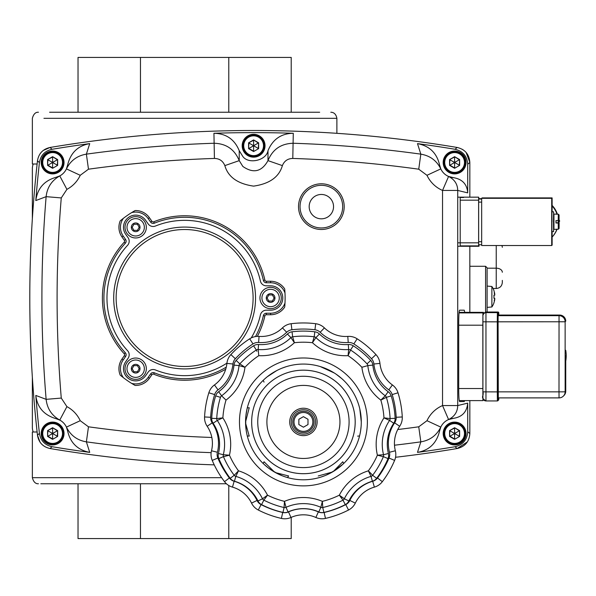 <?xml version="1.0" encoding="UTF-8"?>
<svg xmlns="http://www.w3.org/2000/svg" width="596" height="596" viewBox="0 0 596 596"><rect width="100%" height="100%" fill="white"/><g stroke="black" fill="none" stroke-linecap="round" stroke-linejoin="round"><path stroke-width="0.89" d="M49.572 112.234L319.672 112.234M43.94 118.321L336.889 118.321L336.889 133.325M33.242 164.004L36.587 164.004L33.242 164.004A12.181 12.181 0 0 0 32.355 168.571L32.355 218.821M38.442 112.234C35.537 112.063 33.51 114.097 32.355 118.321L32.355 164.004L34.702 164.004M33.242 431.996L36.587 431.996L33.242 431.996A12.181 12.181 0 0 1 32.355 427.429L32.355 377.179M34.702 431.996L32.355 431.996L32.355 477.679L221.637 477.679M140.47 483.766L140.47 538.583L78.031 538.583L78.031 483.766L40.819 483.766L226.435 483.766M140.47 57.417L140.47 112.234L78.031 112.234L78.031 57.417L291.213 57.417L291.213 112.234M228.775 57.417L228.775 112.234L140.47 112.234M36.587 164.004L37.123 164.004M37.123 431.996L36.587 431.996M291.213 517.373L291.213 538.583L228.775 538.583L228.775 485.509M140.47 538.583L228.775 538.583M482.909 315.671L482.857 321.818L497.295 321.84L497.302 391.885L482.864 391.855C484.444 396.258 479.497 396.876 485.963 400.937L485.956 312.624A3.047 3.047 -134.9 0 0 482.909 315.671L482.916 397.897A3.047 3.047 45.1 0 0 485.963 400.937L497.384 400.937A0.76 0.76 -134.9 0 0 497.921 400.721A0.76 0.76 -134.9 0 0 497.921 400.713A0.76 0.76 -134.9 0 0 498.144 400.177L498.062 321.833L498.137 313.384L498.748 312.781L498.8 314.807L498.733 312.624L497.988 312.013A0.76 0.76 45.1 0 1 498.748 312.781M565.537 356.386L565.44 367.136L565.537 356.386M565.746 356.423L565.746 355.924M565.746 361.161A32.966 32.966 -134.9 0 0 565.746 350.284M558.631 222.867L559.696 221.019L559.13 220.036M559.696 221.019L558.579 222.867M559.13 220.401L559.562 221.153M478.998 198.706L481.665 198.706L478.655 199.049L478.655 244.725L481.672 244.725L478.655 244.725M556.038 214.188L558.318 214.188L559.085 214.962L559.011 220.557L559.063 214.985L558.303 214.21L556.038 214.21M556.038 229.236L558.303 229.236L559.063 228.469L559.055 222.949L556.008 222.949L559.055 222.949L559.063 223.701L559.093 222.919L556.046 222.949M559.13 220.438L559.085 219.723M551.829 221.801L551.918 211.818L551.829 221.801M559.085 223.686L559.093 222.919M559.063 219.745L559.063 214.985M556.09 220.565L556.046 222.919M556.008 222.949L555.964 220.565L559.011 220.557M559.063 228.469L559.063 223.701M559.011 222.993L555.964 223.001M556.09 222.867L559.13 222.874L559.085 228.447L558.325 229.222M556.031 229.326L553.893 229.326L553.833 221.779L553.893 214.098L556.031 214.098M553.945 229.326L553.945 214.098M553.505 221.801L553.595 231.613L551.918 231.613L551.918 232.373L551.918 211.059L551.948 211.818L553.595 211.818L553.505 221.801M552 221.63L551.881 211.818M481.665 198.319L482.082 197.909L552.12 197.909L551.71 198.319L481.665 198.319L481.672 245.522L551.71 245.522L552.127 245.112L552.12 231.613M551.71 198.319L551.71 245.522M552.12 211.818L552.12 197.909M552.12 205.411A22.842 22.842 45.1 0 1 557.379 214.188M558.482 220.557A22.842 22.842 45.1 0 1 558.43 222.867M557.044 229.236A22.842 22.842 45.1 0 1 552.127 237.052M558.169 222.867A22.842 22.842 -134.9 0 0 558.191 220.565M557.007 214.188A22.842 22.842 -134.9 0 0 552.12 205.985M552.127 237.037A22.842 22.842 -134.9 0 0 556.865 229.236M487.103 312.013L487.103 269.049M496.237 245.522L496.237 288.501C499.932 288.136 501.966 286.11 502.324 282.407L502.324 280.381M487.103 308.914L487.103 284.568M493.972 302.82L493.972 302.82A18.275 18.275 0 0 1 491.879 306.97L491.879 286.49A18.275 18.275 0 0 1 493.972 290.639L493.972 290.639M493.92 295.162A16.673 12.062 -90 0 1 493.92 298.298A16.673 12.062 -90 0 0 493.92 295.162L494.792 295.162A18.208 14.9 -165.4 0 0 494.188 292.882A18.208 10.125 -10 0 1 494.792 294.327A18.208 18.208 0 0 0 493.92 290.692M493.92 302.768A18.208 18.208 0 0 0 494.792 299.132A18.208 10.125 -170 0 1 494.188 300.578A18.208 14.9 -14.6 0 0 494.792 298.298L493.92 298.298M487.103 286.4L487.103 307.059M226.279 367.121A80.706 80.706 0 0 1 154.282 372.783A3.047 3.047 0 0 0 150.646 373.856L148.143 377.424A15.228 15.228 0 0 1 131.582 383.362A100.501 100.501 0 0 1 123.387 377.685A15.228 15.228 0 0 1 123.201 359.962L125.585 356.557A3.047 3.047 0 0 0 125.324 352.743A80.706 80.706 0 0 1 125.324 243.257A3.047 3.047 0 0 0 125.585 239.443L123.201 236.038A15.228 15.228 0 0 1 123.387 218.315A100.501 100.501 0 0 1 131.582 212.638A15.228 15.228 0 0 1 148.143 218.576L150.646 222.144A3.047 3.047 0 0 0 154.282 223.217A80.706 80.706 0 0 1 263.38 280.396A3.047 3.047 0 0 0 266.352 282.772L270.606 282.772A15.228 15.228 0 0 1 284.992 293.016A100.501 100.501 0 0 1 284.992 302.984A15.228 15.228 0 0 1 270.606 313.228L266.352 313.228A3.047 3.047 0 0 0 263.38 315.604A80.706 80.706 0 0 1 255.513 336.569M127.566 350.679A77.659 77.659 0 0 1 127.566 245.321A6.094 6.094 0 0 0 128.08 237.692L125.696 234.295A12.181 12.181 0 0 1 132.007 215.685A12.181 12.181 0 0 1 145.655 220.319L148.151 223.887A6.094 6.094 0 0 0 155.429 226.04A77.659 77.659 0 0 1 260.407 281.059A6.094 6.094 0 0 0 266.352 285.819L270.606 285.819A12.181 12.181 0 0 1 282.787 298A12.181 12.181 0 0 1 270.606 310.181L266.352 310.181A6.094 6.094 0 0 0 260.407 314.941A77.659 77.659 0 0 1 251.221 337.947A77.659 77.659 0 0 0 260.407 314.941A6.094 6.094 0 0 1 266.352 310.181L270.606 310.181A12.181 12.181 0 0 0 282.787 298A12.181 12.181 0 0 0 270.606 285.819L266.352 285.819A6.094 6.094 0 0 1 260.407 281.059A77.659 77.659 0 0 0 155.429 226.04A6.094 6.094 0 0 1 148.151 223.887L145.655 220.319A12.181 12.181 0 0 0 128.684 217.324A12.181 12.181 0 0 0 125.696 234.295L128.08 237.692A6.094 6.094 0 0 1 127.566 245.321A77.659 77.659 0 0 0 127.566 350.679A6.094 6.094 0 0 1 128.08 358.308A6.094 6.094 0 0 0 127.566 350.679M145.655 375.681A12.181 12.181 0 0 1 123.491 368.693A12.181 12.181 0 0 1 125.696 361.705L128.08 358.308L125.696 361.705A12.181 12.181 0 0 0 135.672 380.874A12.181 12.181 0 0 0 145.655 375.681L148.151 372.113L145.655 375.681M67.624 165.025L66.424 168.891A15.228 15.228 0 0 0 67.624 165.025C70.574 152.814 77.942 145.685 89.72 143.621A1227.447 1227.447 0 0 0 52.023 149.298L50.064 147.465L43.314 150.408M467.704 431.75C467.145 439.848 462.913 444.847 455.001 446.732L457.154 448.535C465.051 446.635 469.283 441.643 469.834 433.553L469.834 400.609L469.834 433.553L467.704 431.75L467.704 403.134C466.936 411.888 462.213 416.954 453.519 418.332A15.228 15.228 0 0 0 448.572 419.539C454.517 416.537 457.572 411.881 457.728 405.563L457.728 190.437L467.704 192.866L467.704 164.25L469.834 162.447L469.834 197.164L469.834 162.447C469.268 154.342 465.044 149.35 457.154 147.465L455.001 149.268A1227.447 1227.447 0 0 0 417.491 143.621C429.507 145.931 436.875 153.06 439.587 165.025A15.228 15.228 0 0 0 443.834 173.25A15.228 15.228 0 0 1 440.794 168.891C436.667 160.6 430.014 155.69 420.828 154.148A1217.472 1217.472 0 0 0 293.284 143.256C281.036 143.569 272.603 149.358 267.991 160.629C261.711 171.797 253.33 173.734 242.84 166.44L239.227 160.629C234.563 149.32 226.13 143.532 213.927 143.256A1217.472 1217.472 0 0 0 86.383 154.148L89.72 143.621M292.792 158.439L293.284 133.273A1227.447 1227.447 0 0 0 213.934 133.273C226.145 133.556 234.578 139.367 239.227 150.699L242.84 156.487C248.592 164.563 266.33 160.488 267.991 150.699L267.991 160.629L282.377 165.614C284.277 160.957 287.749 158.566 292.792 158.439A1202.281 1202.281 0 0 1 418.742 169.197L420.828 154.148L417.491 143.621M453.519 177.668L448.572 176.461A15.228 15.228 0 0 1 443.834 173.25A15.228 15.228 0 0 0 453.519 177.668C462.369 179.187 467.1 184.253 467.704 192.866M439.587 430.975L440.794 427.108A15.228 15.228 0 0 1 443.834 422.75A15.228 15.228 0 0 0 439.587 430.975C436.637 443.186 429.276 450.315 417.491 452.379A1227.447 1227.447 0 0 0 455.001 446.732M55.972 418.668L59.764 420.076A15.228 15.228 0 0 0 55.972 418.668C43.94 415.054 37.22 407.314 35.805 395.439A1227.447 1227.447 0 0 0 39.418 433.389L37.481 435.244L40.051 442.15M39.418 433.389C40.64 440.66 44.842 445.1 52.023 446.702L50.064 448.535C42.905 446.925 38.71 442.5 37.481 435.244A1229.578 1229.578 0 0 1 37.481 160.756L39.418 162.611A1227.447 1227.447 0 0 0 35.805 200.561L46.13 196.658A1217.472 1217.472 0 0 0 46.13 399.342L35.805 395.439M41.191 433.523A11.421 11.421 0 0 1 52.612 422.102A11.421 11.421 0 0 1 64.033 433.523A11.421 11.421 0 0 1 52.612 444.936A11.421 11.421 0 0 1 41.191 433.523M67.624 430.975A15.228 15.228 0 0 0 66.424 427.108L67.624 430.975C70.343 442.94 77.711 450.069 89.72 452.379L86.383 441.852L88.476 426.803L80.237 420.702A30.456 30.456 0 0 0 66.916 406.636L61.269 398.076A1202.281 1202.281 0 0 1 61.269 197.924L66.916 189.364A30.456 30.456 0 0 0 80.237 175.299L88.476 169.197A1202.281 1202.281 0 0 1 214.426 158.439C219.447 158.551 222.919 160.942 224.841 165.614C228.089 176.99 237.685 183.829 253.605 186.123C269.534 183.829 279.122 176.99 282.377 165.614M52.023 446.702A1227.447 1227.447 0 0 0 89.72 452.379M242.185 145.729A11.421 11.421 0 0 1 253.605 134.309A11.421 11.421 0 0 1 265.026 145.729A11.421 11.421 0 0 1 253.605 157.15A11.421 11.421 0 0 1 242.185 145.729M293.284 133.273C281.163 133.497 272.737 139.3 267.991 150.699M395.558 457.274A1229.578 1229.578 0 0 0 457.154 448.535L467.286 441.971M443.186 433.523A11.421 11.421 0 0 1 454.606 422.102A11.421 11.421 0 0 1 466.027 433.523A11.421 11.421 0 0 1 454.606 444.936A11.421 11.421 0 0 1 443.186 433.523M469.834 162.447L466.154 152.531M463.397 150.036L462.243 149.298M469.834 246.26L469.834 312.349L469.834 246.26M39.418 162.611C40.632 155.355 44.827 150.915 52.023 149.298M41.191 162.477A11.421 11.421 0 0 1 52.612 151.064A11.421 11.421 0 0 1 64.033 162.477A11.421 11.421 0 0 1 52.612 173.898A11.421 11.421 0 0 1 41.191 162.477M55.972 177.332A15.228 15.228 0 0 0 63.377 173.25A15.228 15.228 0 0 1 59.764 175.924L55.972 177.332C44.171 180.7 37.451 188.44 35.805 200.561M443.186 162.477A11.421 11.421 0 0 1 454.606 151.064A11.421 11.421 0 0 1 466.027 162.477A11.421 11.421 0 0 1 454.606 173.898A11.421 11.421 0 0 1 443.186 162.477M455.001 149.268C462.906 151.146 467.137 156.137 467.704 164.25M464.582 400.609L464.254 401.54L459.568 401.54C459.054 400.765 458.771 396.705 458.719 389.359L458.719 322.361C458.771 315.016 459.054 310.956 459.568 310.181L464.254 310.181L464.738 312.349M463.613 246.23L460.209 246.23L460.209 197.5L463.613 197.5M61.269 398.076L46.13 399.342C47.173 408.595 51.718 415.501 59.764 420.076L66.916 406.636M80.237 420.702L66.424 427.108A15.228 15.228 0 0 0 59.764 420.076A15.228 15.228 0 0 1 66.424 427.108C70.581 435.415 77.234 440.332 86.383 441.852A1217.472 1217.472 0 0 0 211.148 452.647M394.492 445.212A1217.472 1217.472 0 0 0 420.828 441.852C429.984 440.332 436.637 435.415 440.794 427.108A15.228 15.228 0 0 1 448.572 419.539L442.537 405.563A30.456 30.456 0 0 0 426.974 420.702L418.742 426.803L420.828 441.852L417.491 452.379M443.834 422.75A15.228 15.228 0 0 1 448.572 419.539L453.519 418.332M418.742 169.197L426.974 175.299A30.456 30.456 0 0 0 442.537 190.437L457.728 190.437C457.572 184.119 454.517 179.463 448.572 176.461A15.228 15.228 0 0 1 440.794 168.891L439.587 165.025M88.476 169.197L86.383 154.148C77.204 155.69 70.552 160.6 66.424 168.891L80.237 175.299M63.377 173.25A15.228 15.228 0 0 0 66.424 168.891A15.228 15.228 0 0 1 59.764 175.924C51.696 180.521 47.151 187.435 46.13 196.658L61.269 197.924M467.704 403.134L457.728 405.563L442.537 405.563L442.537 190.437L448.572 176.461M59.764 175.924L66.916 189.364M239.227 150.699L239.227 160.629L224.841 165.614M426.974 175.299L440.794 168.891M426.974 420.702L440.794 427.108M300.041 206.641A21.314 21.314 0 0 1 321.356 185.319A21.314 21.314 0 0 1 342.678 206.641A21.314 21.314 0 0 1 321.356 227.955A21.314 21.314 0 0 1 300.041 206.641M226.934 363.12A77.659 77.659 0 0 1 155.429 369.96A6.094 6.094 0 0 0 148.151 372.113A6.094 6.094 0 0 1 155.429 369.96A77.659 77.659 0 0 0 226.934 363.12M257.338 336.382A82.226 82.226 0 0 0 264.862 315.94A1.52 1.52 0 0 1 266.352 314.748L270.606 314.748A16.748 16.748 0 0 0 284.709 307.037L284.992 302.984A100.501 100.501 0 0 1 284.97 303.431M284.918 291.66A100.501 100.501 0 0 1 284.992 293.016L284.709 288.963A100.501 100.501 0 0 1 284.776 289.701M284.91 304.467A100.501 100.501 0 0 1 284.799 306.009M270.606 282.772L270.606 281.252L266.352 281.252A1.52 1.52 0 0 1 264.862 280.06A82.226 82.226 0 0 0 153.716 221.801A1.52 1.52 0 0 1 151.891 221.265L149.395 217.696A16.748 16.748 0 0 0 135.069 210.567L131.582 212.638A100.501 100.501 0 0 1 131.962 212.407M122.314 219.149A100.501 100.501 0 0 1 123.387 218.315L120.221 220.848A100.501 100.501 0 0 1 120.787 220.378M132.848 211.863A100.501 100.501 0 0 1 134.174 211.081M123.201 236.038L121.956 236.91L124.333 240.315A1.52 1.52 0 0 1 124.206 242.222A82.226 82.226 0 0 0 124.206 353.778A1.52 1.52 0 0 1 124.333 355.685L121.956 359.09A16.748 16.748 0 0 0 120.221 375.152L123.387 377.685A100.501 100.501 0 0 1 123.029 377.417M132.744 384.07A100.501 100.501 0 0 1 131.582 383.362L135.069 385.433A100.501 100.501 0 0 1 134.435 385.068M122.217 376.776A100.501 100.501 0 0 1 121.01 375.808M483.527 399.715L482.946 400.609L482.872 397.115L482.834 325.192L482.939 312.907L483.498 312.349L483.542 313.809M459.129 312.349L483.498 312.349L459.076 312.401M460.209 245.887L478.64 245.887L478.618 242.818L457.728 242.818M460.209 200.181L478.618 200.181L478.648 197.164L457.728 197.164L478.648 197.164L479.035 198.706M479.035 244.725L479.013 246.26L457.728 246.26L479.013 246.26L478.64 245.887M478.618 200.181L478.618 242.818M135.672 379.354A10.661 10.661 0 0 1 125.011 368.693A10.661 10.661 0 0 1 135.672 358.032A10.661 10.661 0 0 1 146.333 368.693A10.661 10.661 0 0 1 135.672 379.354M270.606 308.661A10.661 10.661 0 0 1 259.945 298A10.661 10.661 0 0 1 270.606 287.339A10.661 10.661 0 0 1 281.267 298A10.661 10.661 0 0 1 270.606 308.661M135.672 237.968A10.661 10.661 0 0 1 125.011 227.307A10.661 10.661 0 0 1 135.672 216.646A10.661 10.661 0 0 1 146.333 227.307A10.661 10.661 0 0 1 135.672 237.968M184.618 229.52A68.48 68.48 0 0 1 253.099 298A68.48 68.48 0 0 1 184.618 366.48A68.48 68.48 0 0 1 116.138 298A68.48 68.48 0 0 1 184.618 229.52M261.927 298A8.679 8.679 0 0 1 270.606 289.321A8.679 8.679 0 0 1 279.286 298A8.679 8.679 0 0 1 270.606 306.679A8.679 8.679 0 0 1 261.927 298A8.679 8.679 0 0 1 270.606 289.321A8.679 8.679 0 0 1 279.286 298M270.957 301.047L272.365 301.047L273.072 299.825A3.069 3.069 0 0 0 273.422 299.222L274.123 298L273.422 296.778A3.069 3.069 0 0 0 273.072 296.175L272.365 294.953L270.957 294.953A3.069 3.069 0 0 0 270.256 294.953L268.848 294.953L268.148 296.175A3.069 3.069 0 0 0 267.79 296.778L267.09 298L267.79 299.222A3.069 3.069 0 0 0 268.148 299.825L268.848 301.047L270.256 301.047A3.069 3.069 0 0 0 270.957 301.047M126.993 227.307A8.679 8.679 0 0 1 135.672 218.628A8.679 8.679 0 0 1 144.351 227.307A8.679 8.679 0 0 1 135.672 235.986A8.679 8.679 0 0 1 126.993 227.307A8.679 8.679 0 0 1 135.672 218.628A8.679 8.679 0 0 1 144.351 227.307M136.022 230.354L137.43 230.354L138.138 229.132A3.069 3.069 0 0 0 138.488 228.521L139.188 227.307L138.488 226.085A3.069 3.069 0 0 0 138.138 225.474L137.43 224.26L136.022 224.26A3.069 3.069 0 0 0 135.322 224.26L133.914 224.26L133.213 225.474A3.069 3.069 0 0 0 132.856 226.085L132.156 227.307L132.856 228.521A3.069 3.069 0 0 0 133.213 229.132L133.914 230.354L135.322 230.354A3.069 3.069 0 0 0 136.022 230.354M126.993 368.693A8.679 8.679 0 0 1 135.672 360.014A8.679 8.679 0 0 1 144.351 368.693A8.679 8.679 0 0 1 135.672 377.372A8.679 8.679 0 0 1 126.993 368.693A8.679 8.679 0 0 1 135.672 360.014A8.679 8.679 0 0 1 144.351 368.693M136.022 371.74L137.43 371.74L138.138 370.526A3.069 3.069 0 0 0 138.488 369.915L139.188 368.693L138.488 367.479A3.069 3.069 0 0 0 138.138 366.868L137.43 365.646L136.022 365.646A3.069 3.069 0 0 0 135.322 365.646L133.914 365.646L133.213 366.868A3.069 3.069 0 0 0 132.856 367.479L132.156 368.693L132.856 369.915A3.069 3.069 0 0 0 133.213 370.526L133.914 371.74L135.322 371.74A3.069 3.069 0 0 0 136.022 371.74M333.544 206.641A12.181 12.181 0 0 1 321.356 218.821A12.181 12.181 0 0 1 309.175 206.641A12.181 12.181 0 0 1 321.356 194.46A12.181 12.181 0 0 1 333.544 206.641A12.181 12.181 0 0 1 321.356 218.821A12.181 12.181 0 0 1 309.175 206.641M298.857 419.293L303.424 416.656L307.99 419.293L307.99 424.575L303.424 427.205L298.857 424.575L298.857 419.293M303.424 432.592A10.661 10.661 0 0 0 314.085 421.931A10.661 10.661 0 0 0 303.424 411.27A10.661 10.661 0 0 0 292.763 421.931A10.661 10.661 0 0 0 303.424 432.592M454.606 433.948L454.606 438.969L449.883 436.242L454.234 433.732M449.578 436.421L454.606 439.319L459.628 436.421L459.628 430.617L454.606 427.719L449.578 430.617L449.578 436.421L449.883 430.796L454.234 433.307M449.578 430.617L454.606 428.07L454.606 433.091M454.606 427.719L459.322 430.796L454.972 433.307M459.628 430.617L459.322 436.242L454.972 433.732M454.606 422.862A10.661 10.661 0 0 0 443.945 433.523A10.661 10.661 0 0 0 454.606 444.176A10.661 10.661 0 0 0 465.26 433.523A10.661 10.661 0 0 0 454.606 422.862A10.661 10.661 0 0 1 465.26 433.523A10.661 10.661 0 0 1 454.606 444.176M459.628 436.421L454.606 439.319M454.606 162.909L454.606 167.93L449.883 165.204L454.234 162.693M449.578 165.383L454.606 168.281L459.628 165.383L459.628 159.579L454.606 156.681L449.578 159.579L449.578 165.383L449.883 159.758L454.234 162.268M449.578 159.579L454.606 157.031L454.606 162.052M454.606 156.681L459.322 159.758L454.972 162.268M459.628 159.579L459.322 165.204L454.972 162.693M454.606 151.824A10.661 10.661 0 0 0 443.945 162.477A10.661 10.661 0 0 0 454.606 173.138A10.661 10.661 0 0 0 465.26 162.477A10.661 10.661 0 0 0 454.606 151.824A10.661 10.661 0 0 1 465.26 162.477A10.661 10.661 0 0 1 454.606 173.138M459.628 165.383L454.606 168.281M253.605 146.162L253.605 151.183L248.89 148.456L253.24 145.946M248.584 148.635L253.605 151.533L258.634 148.635L258.634 142.831L253.605 139.926L248.584 142.831L248.584 148.635L248.89 143.003L253.24 145.513M248.584 142.831L253.605 140.284L253.605 145.305M253.605 139.926L258.329 143.003L253.978 145.513M258.634 142.831L258.329 148.456L253.978 145.946M253.605 135.069A10.661 10.661 0 0 0 242.952 145.729A10.661 10.661 0 0 0 253.605 156.39A10.661 10.661 0 0 0 264.266 145.729A10.661 10.661 0 0 0 253.605 135.069A10.661 10.661 0 0 1 264.266 145.729A10.661 10.661 0 0 1 253.605 156.39M258.634 148.635L253.605 151.533M52.612 162.909L52.612 167.93L47.889 165.204L52.239 162.693M47.591 165.383L52.612 168.281L57.641 165.383L57.641 159.579L52.612 156.681L47.591 159.579L47.591 165.383L47.889 159.758L52.239 162.268M47.591 159.579L52.612 157.031L52.612 162.052M52.612 156.681L57.335 159.758L52.984 162.268M57.641 159.579L57.335 165.204L52.984 162.693M52.612 151.824A10.661 10.661 0 0 0 41.951 162.477A10.661 10.661 0 0 0 52.612 173.138A10.661 10.661 0 0 0 63.273 162.477A10.661 10.661 0 0 0 52.612 151.824A10.661 10.661 0 0 1 63.273 162.477A10.661 10.661 0 0 1 52.612 173.138M57.641 165.383L52.612 168.281M457.154 147.465A1229.578 1229.578 0 0 0 50.064 147.465C42.89 149.089 38.695 153.515 37.481 160.756M50.064 448.535A1229.578 1229.578 0 0 0 214.247 464.865M52.612 433.948L52.612 438.969L47.889 436.242L52.239 433.732M47.591 436.421L52.612 439.319L57.641 436.421L57.641 430.617L52.612 427.719L47.591 430.617L47.591 436.421L47.889 430.796L52.239 433.307M47.591 430.617L52.612 428.07L52.612 433.091M52.612 427.719L57.335 430.796L52.984 433.307M57.641 430.617L57.335 436.242L52.984 433.732M52.612 422.862A10.661 10.661 0 0 0 41.951 433.523A10.661 10.661 0 0 0 52.612 444.176A10.661 10.661 0 0 0 63.273 433.523A10.661 10.661 0 0 0 52.612 422.862M57.641 436.421L52.612 439.319M318.227 475.966L332.352 472.039L330.683 472.792L333.82 470.989L342.812 461.766L343.646 463.524M263.201 463.524L264.035 461.766L274.495 472.039L273.005 470.974L276.134 472.784L288.62 475.966L287.51 477.56M247.288 407.895L249.232 407.738L245.559 421.931L245.746 420.113L245.738 423.726L249.232 436.13L247.288 435.967M384.755 396.273L380.837 400.095A80.706 80.706 0 0 1 383.966 417.87L390.104 418.556L383.966 417.87L389.59 420.418A42.636 42.636 0 0 0 383.541 454.718L377.387 455.188L383.392 456.648A86.793 86.793 0 0 1 372.627 475.295L368.365 470.825L371.032 476.383A3.047 3.047 0 0 0 372.627 475.295A3.047 3.047 0 0 1 371.032 476.383A42.636 42.636 0 0 0 344.346 498.777L339.333 495.179L342.998 500.156A86.793 86.793 0 0 1 322.764 507.524L322.369 501.355L320.842 507.33A42.636 42.636 0 0 0 286.005 507.33L284.478 501.355A80.706 80.706 0 0 1 267.515 495.179L263.849 500.156L267.515 495.179L262.501 498.777A42.636 42.636 0 0 0 235.815 476.383L238.482 470.825L234.221 475.295A3.047 3.047 0 0 0 235.815 476.383A3.047 3.047 0 0 1 234.221 475.295A86.793 86.793 0 0 1 223.455 456.648A3.047 3.047 0 0 1 223.306 454.718L228.611 455.135M223.217 455.463A3.047 3.047 0 0 0 223.455 456.648A3.047 3.047 0 0 1 223.306 454.718A3.047 3.047 0 0 0 223.455 456.648L229.46 455.188L223.306 454.718A3.047 3.047 0 0 0 223.224 455.694A3.047 3.047 0 0 1 223.306 454.718A42.636 42.636 0 0 0 217.257 420.418A3.047 3.047 0 0 1 216.735 418.556A3.047 3.047 0 0 0 217.257 420.418A3.047 3.047 0 0 1 216.735 418.556L221.95 417.967M282.728 512.478A92.887 92.887 0 0 1 261.07 504.603A9.134 9.134 0 0 1 257.018 500.461A36.542 36.542 0 0 0 234.146 481.263A9.134 9.134 0 0 1 229.363 477.992A92.887 92.887 0 0 1 217.845 458.041A9.134 9.134 0 0 1 217.398 452.26A36.542 36.542 0 0 0 212.213 422.855A9.134 9.134 0 0 1 210.656 417.274A92.887 92.887 0 0 1 214.657 394.582A9.134 9.134 0 0 1 218.032 389.866A36.542 36.542 0 0 0 232.962 364.014A9.134 9.134 0 0 1 235.353 358.732A92.887 92.887 0 0 1 253.002 343.922A9.134 9.134 0 0 1 258.619 342.484A36.542 36.542 0 0 0 286.676 332.27A9.134 9.134 0 0 1 291.898 329.767A92.887 92.887 0 0 1 314.941 329.767L315.701 323.717A15.228 15.228 0 0 1 320.395 325.103A15.228 15.228 0 0 0 315.701 323.717A15.228 15.228 0 0 1 324.41 327.897L320.171 332.27A36.542 36.542 0 0 0 348.228 342.484A9.134 9.134 0 0 1 353.838 343.922A92.887 92.887 0 0 1 371.494 358.732A9.134 9.134 0 0 1 373.886 364.014A36.542 36.542 0 0 0 388.815 389.866A9.134 9.134 0 0 1 392.19 394.582A92.887 92.887 0 0 1 396.191 417.274L402.27 416.969A15.228 15.228 0 0 1 401.734 421.834A15.228 15.228 0 0 0 402.27 416.969A15.228 15.228 0 0 1 399.67 426.274A30.456 30.456 0 0 0 395.349 450.777A30.456 30.456 0 0 1 399.67 426.274A15.228 15.228 0 0 0 402.27 416.969A98.973 98.973 0 0 0 398.009 392.786A15.228 15.228 0 0 0 392.384 384.934A30.456 30.456 0 0 1 379.943 363.389A15.228 15.228 0 0 0 375.957 354.59A98.973 98.973 0 0 0 357.146 338.804A15.228 15.228 0 0 0 347.788 336.405A30.456 30.456 0 0 1 324.41 327.897A15.228 15.228 0 0 0 315.701 323.717A98.973 98.973 0 0 0 291.146 323.717A15.228 15.228 0 0 0 282.437 327.897A30.456 30.456 0 0 1 259.059 336.405A15.228 15.228 0 0 0 249.702 338.804A98.973 98.973 0 0 0 230.89 354.59A15.228 15.228 0 0 0 226.905 363.389A30.456 30.456 0 0 1 214.463 384.934A15.228 15.228 0 0 0 208.838 392.786A98.973 98.973 0 0 0 204.57 416.969A15.228 15.228 0 0 0 207.17 426.274A30.456 30.456 0 0 1 211.491 450.777A15.228 15.228 0 0 0 212.228 460.403A98.973 98.973 0 0 0 224.506 481.672A15.228 15.228 0 0 0 232.477 487.126A30.456 30.456 0 0 1 251.542 503.113A15.228 15.228 0 0 0 258.299 510.02A98.973 98.973 0 0 0 281.372 518.416A15.228 15.228 0 0 0 290.982 517.47A30.456 30.456 0 0 1 315.865 517.47A15.228 15.228 0 0 0 325.476 518.416A98.973 98.973 0 0 0 348.548 510.02A15.228 15.228 0 0 0 355.305 503.113A30.456 30.456 0 0 1 374.363 487.126A15.228 15.228 0 0 0 382.341 481.672A98.973 98.973 0 0 0 394.612 460.403A15.228 15.228 0 0 0 395.349 450.777A15.228 15.228 0 0 1 394.612 460.403A98.973 98.973 0 0 1 382.341 481.672L377.484 477.992A9.134 9.134 0 0 1 372.701 481.263A36.542 36.542 0 0 0 349.83 500.461A9.134 9.134 0 0 1 345.769 504.603A92.887 92.887 0 0 1 324.12 512.478A9.134 9.134 0 0 1 318.353 511.912A36.542 36.542 0 0 0 288.494 511.912A9.134 9.134 0 0 1 282.728 512.478L281.372 518.416A15.228 15.228 0 0 0 286.251 518.729M315.701 323.717A98.973 98.973 0 0 0 291.146 323.717A15.228 15.228 0 0 0 282.437 327.897A30.456 30.456 0 0 1 259.059 336.405A15.228 15.228 0 0 0 254.179 336.844A15.228 15.228 0 0 1 259.059 336.405A15.228 15.228 0 0 0 249.702 338.804A98.973 98.973 0 0 0 230.89 354.59A15.228 15.228 0 0 0 226.905 363.389A30.456 30.456 0 0 1 214.463 384.934A15.228 15.228 0 0 0 208.838 392.786A98.973 98.973 0 0 0 204.57 416.969A15.228 15.228 0 0 0 207.17 426.274L212.213 422.855M324.41 327.897A30.456 30.456 0 0 0 347.788 336.405A30.456 30.456 0 0 1 324.41 327.897A15.228 15.228 0 0 0 320.395 325.103A15.228 15.228 0 0 1 324.41 327.897A30.456 30.456 0 0 0 347.788 336.405L348.228 342.484L347.788 336.405A15.228 15.228 0 0 1 357.146 338.804L353.838 343.922M357.146 338.804A98.973 98.973 0 0 1 375.957 354.59A15.228 15.228 0 0 1 378.669 358.665A15.228 15.228 0 0 0 375.957 354.59A15.228 15.228 0 0 1 379.943 363.389A30.456 30.456 0 0 0 392.384 384.934A15.228 15.228 0 0 1 398.009 392.786A15.228 15.228 0 0 0 395.833 388.406A15.228 15.228 0 0 1 398.009 392.786L392.19 394.582M222.464 418.049L218.71 419.74M222.606 396.787L224.223 398.374M267.515 495.179A48.723 48.723 0 0 0 238.482 470.825A80.706 80.706 0 0 1 229.46 455.188A48.723 48.723 0 0 0 222.874 417.87L216.735 418.556A3.047 3.047 0 0 0 217.257 420.418L222.874 417.87A80.706 80.706 0 0 1 226.011 400.095L221.6 395.781A42.636 42.636 0 0 0 239.018 365.616L244.449 367.129M244.077 367.017L243.071 366.726M242.535 366.577L239.354 365.706M226.011 400.095A48.723 48.723 0 0 0 244.963 367.278L239.815 363.858A3.047 3.047 0 0 0 239.018 365.616A3.047 3.047 0 0 1 239.272 364.67A3.047 3.047 0 0 0 239.018 365.616A3.047 3.047 0 0 1 239.815 363.858L244.263 366.801M216.735 418.712A3.047 3.047 0 0 0 217.257 420.418A3.047 3.047 0 0 1 216.735 418.556A86.793 86.793 0 0 1 220.475 397.353A3.047 3.047 0 0 1 221.6 395.781A42.636 42.636 0 0 0 239.018 365.616A3.047 3.047 0 0 1 239.815 363.858A86.793 86.793 0 0 1 256.31 350.016A3.047 3.047 0 0 1 257.211 349.621A3.047 3.047 0 0 0 256.31 350.016L256.861 351.297M258.314 351.066L258.664 354.531M294.148 342.335L291.712 338.759M244.963 367.278A80.706 80.706 0 0 1 258.791 355.67L258.18 349.532A42.636 42.636 0 0 0 290.915 337.619A3.047 3.047 0 0 1 291.72 337.06A3.047 3.047 0 0 0 290.915 337.619L294.394 342.715L292.658 336.785L294.081 341.605M313.541 341.083L312.609 342.149M313.369 339.511L313.72 338.349M313.772 338.17L314.129 336.993M314.815 331.801A91.821 91.821 0 0 0 292.033 331.801A8.068 8.068 0 0 0 287.421 334.013A37.608 37.608 0 0 1 258.545 344.525A8.068 8.068 0 0 0 253.583 345.792A91.821 91.821 0 0 0 236.135 360.438A8.068 8.068 0 0 0 234.019 365.102A37.608 37.608 0 0 1 218.657 391.714L221.6 395.781A3.047 3.047 0 0 0 220.475 397.353A3.047 3.047 0 0 1 220.915 396.474A3.047 3.047 0 0 0 220.475 397.353A86.793 86.793 0 0 0 216.735 418.556L211.722 418.303A8.068 8.068 0 0 0 213.1 423.235L217.257 420.418A42.636 42.636 0 0 1 223.306 454.718L218.434 453.496A8.068 8.068 0 0 0 218.829 458.6A91.821 91.821 0 0 0 230.212 478.327A8.068 8.068 0 0 0 234.437 481.218A37.608 37.608 0 0 1 257.979 500.968A8.068 8.068 0 0 0 261.562 504.626A91.821 91.821 0 0 0 282.966 512.418A8.068 8.068 0 0 0 288.062 511.919A37.608 37.608 0 0 1 318.785 511.919A8.068 8.068 0 0 0 323.881 512.418A91.821 91.821 0 0 0 345.285 504.626A8.068 8.068 0 0 0 348.869 500.968A37.608 37.608 0 0 1 372.403 481.218A8.068 8.068 0 0 0 376.635 478.327A91.821 91.821 0 0 0 388.018 458.6A8.068 8.068 0 0 0 388.413 453.496A37.608 37.608 0 0 1 393.747 423.235A8.068 8.068 0 0 0 395.126 418.303A91.821 91.821 0 0 0 391.17 395.871A8.068 8.068 0 0 0 388.19 391.714A37.608 37.608 0 0 1 372.828 365.102A8.068 8.068 0 0 0 370.712 360.438A91.821 91.821 0 0 0 353.264 345.792A8.068 8.068 0 0 0 348.302 344.525A37.608 37.608 0 0 1 319.426 334.013A8.068 8.068 0 0 0 314.815 331.801L314.189 336.785A86.793 86.793 0 0 0 292.658 336.785A3.047 3.047 0 0 0 290.915 337.619A42.636 42.636 0 0 1 258.18 349.532A42.636 42.636 0 0 0 290.915 337.619A3.047 3.047 0 0 1 291.72 337.06A3.047 3.047 0 0 0 290.915 337.619A3.047 3.047 0 0 1 292.658 336.785A86.793 86.793 0 0 1 314.189 336.785L312.446 342.715L315.932 337.619A42.636 42.636 0 0 0 348.66 349.532L348.057 355.67L350.537 350.016A86.793 86.793 0 0 1 367.032 363.858A3.047 3.047 0 0 1 367.829 365.616L362.696 367.039M315.843 337.738L315.038 338.9M314.442 339.75L313.883 340.577M348.161 354.747L348.273 353.719M348.332 353.108L348.638 349.874M350.21 350.776L348.407 354.903M258.791 355.67A48.723 48.723 0 0 0 294.394 342.715A80.706 80.706 0 0 1 312.446 342.715A48.723 48.723 0 0 0 348.057 355.67A80.706 80.706 0 0 1 361.884 367.278L362.234 367.039M382.118 398.866L384.003 397.018M368.656 471.131L368.365 470.825A80.706 80.706 0 0 0 377.387 455.188A48.723 48.723 0 0 1 383.966 417.87L384.39 417.915M386.089 397.495L385.642 397.718M385.515 397.785L381.88 399.588M385.932 396.474A3.047 3.047 0 0 1 386.372 397.353A86.793 86.793 0 0 1 390.104 418.556A3.047 3.047 0 0 1 389.59 420.418A3.047 3.047 0 0 0 390 419.532A3.047 3.047 0 0 1 389.59 420.418A3.047 3.047 0 0 0 390.104 418.556A86.793 86.793 0 0 0 386.372 397.353A3.047 3.047 0 0 0 385.932 396.474A3.047 3.047 0 0 1 386.372 397.353A3.047 3.047 0 0 0 385.932 396.474A3.047 3.047 0 0 1 386.372 397.353L380.837 400.095A48.723 48.723 0 0 1 361.884 367.278L367.829 365.616A42.636 42.636 0 0 0 385.247 395.781A3.047 3.047 0 0 1 385.932 396.474A3.047 3.047 0 0 0 385.247 395.781A42.636 42.636 0 0 1 367.829 365.616A3.047 3.047 0 0 0 367.568 364.67A3.047 3.047 0 0 1 367.829 365.616A3.047 3.047 0 0 0 367.032 363.858A86.793 86.793 0 0 0 350.537 350.016A86.793 86.793 0 0 1 367.032 363.858A3.047 3.047 0 0 1 367.829 365.616A3.047 3.047 0 0 0 367.032 363.858A3.047 3.047 0 0 1 367.568 364.67M377.842 455.165L381.872 454.867M388.138 419.74L385.023 418.332M368.998 471.481L369.729 472.233M370.153 472.68L372.403 475.057M382.23 456.38L378.207 455.396M340.16 495.79L340.919 496.341M341.419 496.699L343.609 498.263M372.403 481.218L371.032 476.383A3.047 3.047 0 0 0 371.919 475.973A3.047 3.047 0 0 1 371.032 476.383A3.047 3.047 0 0 0 371.919 475.973A3.047 3.047 0 0 1 371.032 476.383A3.047 3.047 0 0 0 372.627 475.295A3.047 3.047 0 0 1 371.032 476.383L368.738 471.585M322.406 501.884L322.712 506.578M342.015 498.852L340.331 496.557M284.717 502.361L284.948 503.262M285.097 503.858L285.916 506.995M371.032 476.383A42.636 42.636 0 0 0 344.346 498.777A3.047 3.047 0 0 1 342.998 500.156A86.793 86.793 0 0 1 322.764 507.524A3.047 3.047 0 0 1 320.842 507.33L322.168 502.182M284.128 506.697L284.411 502.204M238.065 471.667L237.618 472.583M237.387 473.06L235.964 476.07M263.529 498.055L266.829 495.686M228.454 455.441L227.553 455.672M226.957 455.813L223.791 456.566M234.928 475.973A3.047 3.047 0 0 1 234.221 475.295A3.047 3.047 0 0 0 235.815 476.383A3.047 3.047 0 0 1 234.928 475.973A3.047 3.047 0 0 0 235.815 476.383A3.047 3.047 0 0 1 234.221 475.295A3.047 3.047 0 0 0 235.815 476.383A3.047 3.047 0 0 1 234.221 475.295L237.893 471.436M368.365 470.825A48.723 48.723 0 0 0 339.333 495.179A80.706 80.706 0 0 1 322.369 501.355A48.723 48.723 0 0 0 284.478 501.355L284.083 507.524A86.793 86.793 0 0 1 263.849 500.156A3.047 3.047 0 0 1 262.501 498.777A42.636 42.636 0 0 0 235.815 476.383L234.437 481.218M319.426 334.013L315.932 337.619A3.047 3.047 0 0 0 314.189 336.785A3.047 3.047 0 0 1 315.932 337.619A42.636 42.636 0 0 0 348.66 349.532A3.047 3.047 0 0 1 350.537 350.016A86.793 86.793 0 0 1 367.032 363.858L370.712 360.438A8.068 8.068 0 0 1 372.828 365.102L367.829 365.616M257.211 349.621A3.047 3.047 0 0 1 258.18 349.532L258.545 344.525A8.068 8.068 0 0 0 253.583 345.792L256.31 350.016A3.047 3.047 0 0 1 258.18 349.532M382.252 444.325A42.636 42.636 0 0 0 383.541 454.718A3.047 3.047 0 0 1 383.392 456.648A86.793 86.793 0 0 1 372.627 475.295A3.047 3.047 0 0 1 371.919 475.973A3.047 3.047 0 0 0 372.627 475.295L376.635 478.327M323.881 512.418L322.764 507.524A3.047 3.047 0 0 1 320.842 507.33A42.636 42.636 0 0 0 286.005 507.33A3.047 3.047 0 0 1 284.083 507.524A86.793 86.793 0 0 1 263.849 500.156A3.047 3.047 0 0 1 262.501 498.777L257.979 500.968M291.243 421.931A12.181 12.181 0 0 1 303.424 409.75A12.181 12.181 0 0 1 315.604 421.931A12.181 12.181 0 0 1 303.424 434.112A12.181 12.181 0 0 1 291.243 421.931M317.124 421.931A13.701 13.701 0 0 0 303.424 408.23A13.701 13.701 0 0 0 289.716 421.931A13.701 13.701 0 0 0 303.424 435.639A13.701 13.701 0 0 0 317.124 421.931M246.729 433.486L246.267 430.945M246.215 430.625L245.559 421.931A57.864 57.864 0 0 0 303.424 479.795A57.864 57.864 0 0 0 361.288 421.931L361.243 424.196M245.954 415.211L247.035 408.968M264.035 382.096L263.201 380.337M342.849 464.284L332.352 472.039L325.99 475.213M324.954 475.638L320.387 477.254M359.559 435.967L357.615 436.13M361.109 426.453L360.632 430.625M360.58 430.945L360.118 433.486M359.813 408.968L361.288 421.931A57.864 57.864 0 0 0 303.424 364.067A57.864 57.864 0 0 0 245.559 421.931A57.864 57.864 0 0 1 303.424 364.067A57.864 57.864 0 0 1 361.288 421.931M320.387 366.615L334.289 372.992M336.181 374.236L341.776 378.609M265.071 378.609L267.038 376.94M267.291 376.739L276.618 370.652M282.295 368.067L285.879 366.793M282.348 475.817L274.495 472.039L268.565 468.113M267.678 467.435L263.998 464.284M285.074 476.807L282.653 475.936M349.092 421.931A45.668 45.668 0 0 1 303.424 467.599A45.668 45.668 0 0 1 257.755 421.931A45.668 45.668 0 0 1 303.424 376.27A45.668 45.668 0 0 1 349.092 421.931A45.668 45.668 0 0 0 303.424 376.27A45.668 45.668 0 0 0 257.755 421.931A45.668 45.668 0 0 1 303.424 376.27A45.668 45.668 0 0 1 349.092 421.931A45.668 45.668 0 0 0 303.424 376.27A45.668 45.668 0 0 0 257.755 421.931M565.746 356.05L565.753 391.192L565.142 391.803L565.135 321.765L565.746 321.155A6.094 6.087 -134.9 0 0 559.651 315.06L498.733 315.06A0.76 0.76 -134.9 0 0 498.748 314.911L498.137 315.522L498.085 321.818L498.293 397.897M485.963 400.937L497.384 400.937L497.302 391.885L498.07 391.877M498.137 313.384A0.76 0.76 45.1 0 0 497.377 312.624L485.956 312.624L486.567 312.021L497.988 312.021L497.377 312.624L497.295 321.84L498.062 321.833M498.532 400.11L498.8 397.897L498.755 399.566A0.76 0.76 45.1 0 1 498.532 400.11L497.384 400.937M482.864 391.855L482.857 321.818C483.17 312.028 482.238 317.042 483.81 313.511L486.567 312.013A3.047 3.047 -134.9 0 0 484.421 312.907A3.047 3.047 -134.9 0 0 484.414 312.907M497.988 312.021L486.567 312.013M498.755 399.566L498.144 400.177M563.347 317.452A6.094 6.087 -134.9 0 0 559.041 315.671L558.996 391.855L498.092 391.855L498.085 321.818L565.135 321.765A6.094 6.087 -134.9 0 0 563.347 317.452M565.746 321.155A6.094 6.094 0 0 0 559.651 315.06L559.041 315.671L498.129 315.671M563.317 391.84L558.996 391.855L559.048 397.897A6.094 6.087 -134.9 0 0 565.142 391.803L563.317 391.84M563.958 395.513A6.094 6.087 -134.9 0 0 563.965 395.498A6.094 6.087 -134.9 0 0 565.753 391.192L565.753 391.192A6.094 6.094 0 0 1 563.958 395.513L563.347 396.117A6.094 6.094 0 0 1 559.048 397.897L498.129 397.897L559.048 397.897M478.633 241.708L481.672 241.708M478.655 199.049L481.665 199.049M478.633 202.119L481.665 202.119M558.243 223.001L558.303 229.236M558.303 214.21L558.243 220.565M487.103 267.798L485.576 266.278L485.576 312.185M501.705 245.522A6.094 4.068 0 0 1 502.324 247.303M487.103 268.185L496.237 268.185A6.094 4.068 0 0 1 500.543 269.377A6.094 4.068 0 0 1 502.324 272.253M493.056 288.501L496.237 288.479M124.333 355.685L125.585 356.557M121.956 359.09L123.201 359.962M125.585 239.443L124.333 240.315M266.352 314.748L266.352 313.228M270.606 314.748L270.606 313.228M148.143 377.424L149.395 378.304L151.891 374.735A1.52 1.52 0 0 1 153.716 374.199A82.226 82.226 0 0 0 225.713 369.222M150.646 373.856L151.891 374.735M151.891 221.265L150.646 222.144M149.395 217.696L148.143 218.576M266.352 282.772L266.352 281.252M213.934 133.273L214.426 158.439M211.841 437.471A1202.281 1202.281 0 0 1 88.476 426.803M418.742 426.803A1202.281 1202.281 0 0 1 397.748 429.53M344.197 206.641A22.842 22.842 0 0 0 321.356 183.799A22.842 22.842 0 0 0 298.522 206.641A22.842 22.842 0 0 0 321.356 229.482A22.842 22.842 0 0 0 344.197 206.641M284.709 288.963A16.748 16.748 0 0 0 270.606 281.252M135.069 385.433A16.748 16.748 0 0 0 149.395 378.304M120.221 220.848A16.748 16.748 0 0 0 121.956 236.91M263.38 280.396L264.862 280.06M153.716 221.801L154.282 223.217M154.282 372.783L153.716 374.199M264.862 315.94L263.38 315.604M125.324 243.257L124.206 242.222M124.206 353.778L125.324 352.743M458.719 388.532L482.842 388.532M459.032 312.907L482.939 312.907M459.24 400.609L482.946 400.609L459.24 400.609M458.719 325.192L482.834 325.192M184.618 368.917A70.917 70.917 0 0 0 255.535 298A70.917 70.917 0 0 0 184.618 227.083A70.917 70.917 0 0 0 113.702 298A70.917 70.917 0 0 0 184.618 368.917M270.606 302.343A4.343 4.343 0 0 1 266.27 298A4.343 4.343 0 0 1 270.606 293.657A4.343 4.343 0 0 1 274.95 298A4.343 4.343 0 0 1 270.606 302.343M135.672 231.643A4.343 4.343 0 0 1 131.336 227.307A4.343 4.343 0 0 1 135.672 222.964A4.343 4.343 0 0 1 140.015 227.307A4.343 4.343 0 0 1 135.672 231.643M135.672 373.036A4.343 4.343 0 0 1 131.336 368.693A4.343 4.343 0 0 1 135.672 364.357A4.343 4.343 0 0 1 140.015 368.693A4.343 4.343 0 0 1 135.672 373.036M303.424 412.492A9.439 9.439 0 0 0 293.984 421.931A9.439 9.439 0 0 0 303.424 431.37A9.439 9.439 0 0 0 312.863 421.931A9.439 9.439 0 0 0 303.424 412.492M454.606 443.417A9.901 9.901 0 0 1 444.705 433.523A9.901 9.901 0 0 1 454.606 423.622A9.901 9.901 0 0 1 464.5 433.523A9.901 9.901 0 0 1 454.606 443.417M454.606 172.378A9.901 9.901 0 0 1 444.705 162.477A9.901 9.901 0 0 1 454.606 152.583A9.901 9.901 0 0 1 464.5 162.477A9.901 9.901 0 0 1 454.606 172.378M253.605 155.631A9.901 9.901 0 0 1 243.712 145.729A9.901 9.901 0 0 1 253.605 135.836A9.901 9.901 0 0 1 263.507 145.729A9.901 9.901 0 0 1 253.605 155.631M52.612 172.378A9.901 9.901 0 0 1 42.718 162.477A9.901 9.901 0 0 1 52.612 152.583A9.901 9.901 0 0 1 62.513 162.477A9.901 9.901 0 0 1 52.612 172.378M52.612 443.417A9.901 9.901 0 0 1 42.718 433.523A9.901 9.901 0 0 1 52.612 423.622A9.901 9.901 0 0 1 62.513 433.523A9.901 9.901 0 0 1 52.612 443.417M388.018 458.6L383.392 456.648A3.047 3.047 0 0 0 383.541 454.718L388.413 453.496A8.068 8.068 0 0 1 388.659 455.463M393.747 423.235L389.59 420.418M286.005 507.33A3.047 3.047 0 0 1 284.083 507.524L282.966 512.418A8.068 8.068 0 0 0 288.062 511.919L286.005 507.33M348.302 344.525L348.66 349.532A3.047 3.047 0 0 1 350.537 350.016L353.264 345.792M211.081 455.649A15.228 15.228 0 0 0 212.228 460.403L217.845 458.041M229.363 477.992L224.506 481.672A15.228 15.228 0 0 0 228.052 485.047M254.358 507.122A15.228 15.228 0 0 0 258.299 510.02L261.07 504.603A9.134 9.134 0 0 1 257.018 500.461L251.542 503.113M320.596 518.729A15.228 15.228 0 0 0 325.476 518.416L324.12 512.478M345.769 504.603L348.548 510.02A15.228 15.228 0 0 0 352.489 507.122M378.795 485.047A15.228 15.228 0 0 0 382.341 481.672A98.973 98.973 0 0 0 394.612 460.403A15.228 15.228 0 0 0 395.766 455.649A15.228 15.228 0 0 1 394.612 460.403L389.002 458.041A92.887 92.887 0 0 1 377.484 477.992M394.433 443.35A30.456 30.456 0 0 0 395.349 450.777L389.449 452.26A9.134 9.134 0 0 1 389.002 458.041M396.191 417.274A9.134 9.134 0 0 1 394.634 422.855A36.542 36.542 0 0 0 389.449 452.26M234.019 365.102L239.018 365.616A3.047 3.047 0 0 1 239.815 363.858A3.047 3.047 0 0 0 239.272 364.67A3.047 3.047 0 0 1 239.815 363.858A86.793 86.793 0 0 1 256.31 350.016M348.869 500.968L344.346 498.777A3.047 3.047 0 0 1 342.998 500.156L345.285 504.626M212.414 443.35A30.456 30.456 0 0 1 211.491 450.777L217.398 452.26M392.384 384.934A15.228 15.228 0 0 1 395.833 388.406A15.228 15.228 0 0 0 392.384 384.934A30.456 30.456 0 0 1 379.943 363.389A30.456 30.456 0 0 0 392.384 384.934L388.815 389.866M379.943 363.389A15.228 15.228 0 0 0 378.669 358.665A15.228 15.228 0 0 1 379.943 363.389L373.886 364.014M314.941 329.767A9.134 9.134 0 0 1 320.171 332.27M291.898 329.767L291.146 323.717M286.676 332.27L282.437 327.897M258.619 342.484L259.059 336.405M375.957 354.59L371.494 358.732M253.002 343.922L249.702 338.804M235.353 358.732L230.89 354.59M232.962 364.014L226.905 363.389M218.032 389.866L214.463 384.934M214.657 394.582L208.838 392.786M401.734 421.834A15.228 15.228 0 0 1 399.67 426.274L394.634 422.855M210.656 417.274L204.57 416.969M374.363 487.126L372.701 481.263M355.305 503.113L349.83 500.461M234.146 481.263L232.477 487.126M315.865 517.47L318.353 511.912M290.982 517.47L288.494 511.912M395.349 450.777A15.228 15.228 0 0 1 395.766 455.649M213.1 423.235A37.608 37.608 0 0 1 218.434 453.496M218.657 391.714A8.068 8.068 0 0 0 215.678 395.871A91.821 91.821 0 0 0 211.722 418.303M230.212 478.327L234.221 475.295A86.793 86.793 0 0 1 223.455 456.648L218.829 458.6M292.658 336.785L292.033 331.801M290.915 337.619L287.421 334.013M239.815 363.858L236.135 360.438M388.19 391.714L385.247 395.781M220.475 397.353L215.678 395.871M391.17 395.871L386.372 397.353M395.126 418.303L390.104 418.556M263.849 500.156L261.562 504.626M318.785 511.919L320.842 507.33M371.919 475.973A3.047 3.047 0 0 0 372.627 475.295M251.668 421.931A51.755 51.755 0 0 0 303.424 473.686A51.755 51.755 0 0 0 355.179 421.931A51.755 51.755 0 0 0 303.424 370.176A51.755 51.755 0 0 0 251.668 421.931A51.77 51.77 0 0 1 303.424 370.161A51.77 51.77 0 0 1 355.194 421.931A51.77 51.77 0 0 1 303.424 473.701A51.77 51.77 0 0 1 251.654 421.931M367.374 421.931A63.951 63.951 0 0 0 303.424 357.98A63.951 63.951 0 0 0 239.473 421.931A63.951 63.951 0 0 0 303.424 485.882A63.951 63.951 0 0 0 367.374 421.931M266.896 421.931A36.527 36.527 0 0 1 303.424 385.403A36.527 36.527 0 0 1 339.951 421.931A36.527 36.527 0 0 1 303.424 458.458A36.527 36.527 0 0 1 266.896 421.931M336.889 118.321C336.099 114.328 334.065 112.294 330.802 112.234M32.355 477.679C33.473 481.888 35.507 483.915 38.442 483.766M497.913 316.059L498.085 321.818M498.137 397.949L498.092 391.855M498.733 315.06L559.651 315.06M565.746 356.296L565.753 391.192M485.576 266.278L469.834 266.278M491.879 306.97L487.431 307.357M491.879 286.49L487.431 286.102M273.028 372.873L274.495 371.822"/></g></svg>
